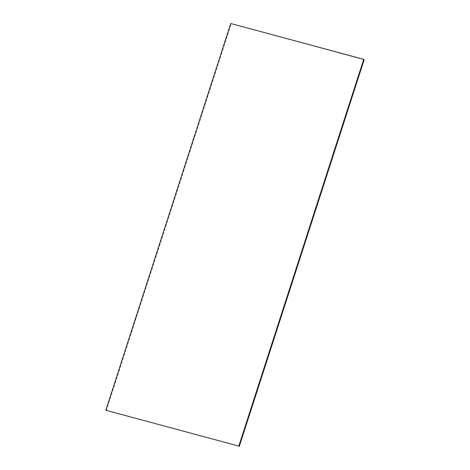 <?xml version="1.0" encoding="UTF-8"?>
<svg xmlns="http://www.w3.org/2000/svg" width="470" height="470" viewBox="0 0 470 470"><rect width="100%" height="100%" fill="white"/><g stroke="black" fill="none" stroke-linecap="round" stroke-linejoin="round"><path stroke-width="0.35" stroke-dasharray="2.35 1.76" d="M230.758 23.5L364.162 59.737M106.273 410.668L231.193 23.905"/><path stroke-width="0.7" d="M238.807 446.095L105.838 410.263L238.807 446.095L363.727 59.332L364.162 59.737L239.242 446.5M363.727 59.332L230.758 23.5L105.838 410.263"/></g></svg>
